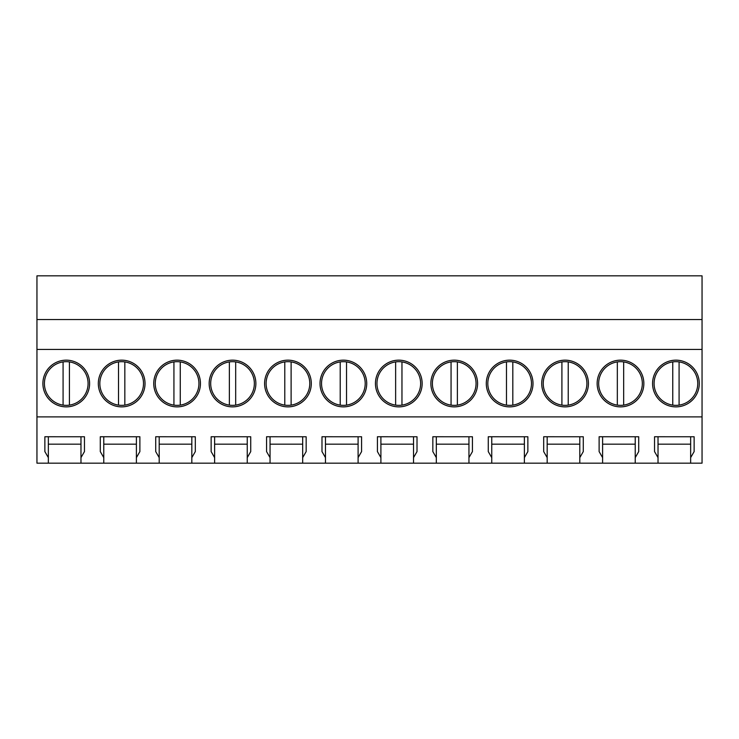 <?xml version="1.0" encoding="UTF-8"?>
<svg xmlns="http://www.w3.org/2000/svg" width="739" height="739" viewBox="0 0 739 739"><rect width="100%" height="100%" fill="white"/><g stroke="black" fill="none" stroke-linecap="round" stroke-linejoin="round"><path stroke-width="1.11" d="M36.95 319.544L702.05 319.544L702.05 275.832L36.95 275.832L36.95 463.168L48.349 463.168L48.349 457.626L44.867 451.594L44.867 436.749L84.458 436.758L84.458 451.594L80.976 457.626L80.976 436.758L84.458 436.758M48.349 463.168L658.024 463.168L658.024 457.626L654.542 451.594L654.542 436.749L694.133 436.758L694.133 451.594L690.651 457.626L690.651 436.758L694.133 436.758M658.024 463.168L702.05 463.168L702.05 416.898L36.95 416.898M80.976 463.168L80.976 457.626M103.774 463.168L103.774 457.626L100.292 451.594L100.292 436.749L139.883 436.758L139.883 451.594L136.401 457.626L136.401 436.758L100.292 436.758M136.401 463.168L136.401 457.626M159.199 463.168L159.199 457.626L155.717 451.594L155.717 436.749L195.308 436.758L195.308 451.594L191.826 457.626L191.826 436.758L155.717 436.758M191.826 463.168L191.826 457.626M214.624 463.168L214.624 457.626L211.142 451.594L211.142 436.749L250.733 436.758L250.733 451.594L247.251 457.626L247.251 436.758L211.142 436.758M247.251 463.168L247.251 457.626M270.049 463.168L270.049 457.626L266.567 451.594L266.567 436.749L306.158 436.758L306.158 451.594L302.676 457.626L302.676 436.758L266.567 436.758M302.676 463.168L302.676 457.626M325.474 463.168L325.474 457.626L321.992 451.594L321.992 436.749L361.583 436.758L361.583 451.594L358.101 457.626L358.101 436.758L321.992 436.758M358.101 463.168L358.101 457.626M380.899 463.168L380.899 457.626L377.417 451.594L377.417 436.749L417.008 436.758L417.008 451.594L413.526 457.626L413.526 436.758L377.417 436.758M413.526 463.168L413.526 457.626M436.324 463.168L436.324 457.626L432.842 451.594L432.842 436.749L472.433 436.758L472.433 451.594L468.951 457.626L468.951 436.758L432.842 436.758M468.951 463.168L468.951 457.626M491.749 463.168L491.749 457.626L488.267 451.594L488.267 436.749L527.858 436.758L527.858 451.594L524.376 457.626L524.376 436.758L488.267 436.758M524.376 463.168L524.376 457.626M547.174 463.168L547.174 457.626L543.692 451.594L543.692 436.749L583.283 436.758L583.283 451.594L579.801 457.626L579.801 436.758L543.692 436.758M579.801 463.168L579.801 457.626M602.599 463.168L602.599 457.626L599.117 451.594L599.117 436.749L638.708 436.758L638.708 451.594L635.226 457.626L635.226 436.758L599.117 436.758M635.226 463.168L635.226 457.626M690.651 463.168L690.651 457.626M36.95 349.445L702.05 349.445L702.05 416.898M66.242 360.161A23.362 23.362 0 0 0 42.89 383.513A23.362 23.362 0 0 0 66.242 406.875A23.362 23.362 0 0 0 89.604 383.513A23.362 23.362 0 0 0 66.242 360.161M454.217 406.875A23.362 23.362 0 0 0 477.579 383.513A23.362 23.362 0 0 0 454.217 360.161A23.362 23.362 0 0 0 430.865 383.513A23.362 23.362 0 0 0 454.217 406.875M509.642 406.875A23.362 23.362 0 0 0 533.004 383.513A23.362 23.362 0 0 0 509.642 360.161A23.362 23.362 0 0 0 486.29 383.513A23.362 23.362 0 0 0 509.642 406.875M177.092 406.875A23.362 23.362 0 0 0 200.454 383.513A23.362 23.362 0 0 0 177.092 360.161A23.362 23.362 0 0 0 153.74 383.513A23.362 23.362 0 0 0 177.092 406.875M121.667 360.161A23.362 23.362 0 0 0 98.315 383.513A23.362 23.362 0 0 0 121.667 406.875A23.362 23.362 0 0 0 145.029 383.513A23.362 23.362 0 0 0 121.667 360.161M287.942 406.875A23.362 23.362 0 0 0 311.304 383.513A23.362 23.362 0 0 0 287.942 360.161A23.362 23.362 0 0 0 264.59 383.513A23.362 23.362 0 0 0 287.942 406.875M232.517 406.875A23.362 23.362 0 0 0 255.879 383.513A23.362 23.362 0 0 0 232.517 360.161A23.362 23.362 0 0 0 209.165 383.513A23.362 23.362 0 0 0 232.517 406.875M343.367 360.161A23.362 23.362 0 0 0 320.015 383.513A23.362 23.362 0 0 0 343.367 406.875A23.362 23.362 0 0 0 366.729 383.513A23.362 23.362 0 0 0 343.367 360.161M620.492 360.161A23.362 23.362 0 0 0 597.14 383.513A23.362 23.362 0 0 0 620.492 406.875A23.362 23.362 0 0 0 643.854 383.513A23.362 23.362 0 0 0 620.492 360.161M565.067 360.161A23.362 23.362 0 0 0 541.715 383.513A23.362 23.362 0 0 0 565.067 406.875A23.362 23.362 0 0 0 588.429 383.513A23.362 23.362 0 0 0 565.067 360.161M398.792 360.161A23.362 23.362 0 0 0 375.44 383.513A23.362 23.362 0 0 0 398.792 406.875A23.362 23.362 0 0 0 422.154 383.513A23.362 23.362 0 0 0 398.792 360.161M675.917 406.875A23.362 23.362 0 0 0 699.279 383.513A23.362 23.362 0 0 0 675.917 360.161A23.362 23.362 0 0 0 652.565 383.513A23.362 23.362 0 0 0 675.917 406.875M702.05 319.544L702.05 349.445M48.349 457.626L48.349 436.758L44.867 436.758M80.976 436.758L48.349 436.758M80.976 444.167L48.349 444.167M658.024 457.626L658.024 436.758L654.542 436.758M690.651 436.758L658.024 436.758M690.651 444.167L658.024 444.167M136.401 444.167L103.774 444.167M136.401 436.758L139.883 436.758M103.774 457.626L103.774 436.758M191.826 444.167L159.199 444.167M191.826 436.758L195.308 436.758M159.199 457.626L159.199 436.758M247.251 444.167L214.624 444.167M247.251 436.758L250.733 436.758M214.624 457.626L214.624 436.758M302.676 444.167L270.049 444.167M302.676 436.758L306.158 436.758M270.049 457.626L270.049 436.758M358.101 444.167L325.474 444.167M358.101 436.758L361.583 436.758M325.474 457.626L325.474 436.758M413.526 444.167L380.899 444.167M413.526 436.758L417.008 436.758M380.899 457.626L380.899 436.758M468.951 444.167L436.324 444.167M468.951 436.758L472.433 436.758M436.324 457.626L436.324 436.758M524.376 444.167L491.749 444.167M524.376 436.758L527.858 436.758M491.749 457.626L491.749 436.758M579.801 444.167L547.174 444.167M579.801 436.758L583.283 436.758M547.174 457.626L547.174 436.758M635.226 444.167L602.599 444.167M635.226 436.758L638.708 436.758M602.599 457.626L602.599 436.758M69.411 361.907A21.837 21.837 0 0 1 69.411 405.12A21.837 21.837 0 0 1 44.414 383.513A21.837 21.837 0 0 1 69.411 361.907L69.411 405.12M63.083 361.907L63.083 405.12M124.836 361.907A21.837 21.837 0 0 1 124.836 405.12A21.837 21.837 0 0 1 99.839 383.513A21.837 21.837 0 0 1 124.836 361.907L124.836 405.12M118.508 361.907L118.508 405.12M180.261 361.907A21.837 21.837 0 0 1 180.261 405.12A21.837 21.837 0 0 1 155.264 383.513A21.837 21.837 0 0 1 180.261 361.907L180.261 405.12M173.933 361.907L173.933 405.12M235.686 361.907A21.837 21.837 0 0 1 235.686 405.12A21.837 21.837 0 0 1 210.689 383.513A21.837 21.837 0 0 1 235.686 361.907L235.686 405.12M229.358 361.907L229.358 405.12M291.111 361.907A21.837 21.837 0 0 1 291.111 405.12A21.837 21.837 0 0 1 266.114 383.513A21.837 21.837 0 0 1 291.111 361.907L291.111 405.12M284.783 361.907L284.783 405.12M346.536 361.907A21.837 21.837 0 0 1 346.536 405.12A21.837 21.837 0 0 1 321.539 383.513A21.837 21.837 0 0 1 346.536 361.907L346.536 405.12M340.208 361.907L340.208 405.12M401.961 361.907A21.837 21.837 0 0 1 401.961 405.12A21.837 21.837 0 0 1 376.964 383.513A21.837 21.837 0 0 1 401.961 361.907L401.961 405.12M395.633 361.907L395.633 405.12M457.386 361.907A21.837 21.837 0 0 1 457.386 405.12A21.837 21.837 0 0 1 432.389 383.513A21.837 21.837 0 0 1 457.386 361.907L457.386 405.12M451.058 361.907L451.058 405.12M512.811 361.907A21.837 21.837 0 0 1 512.811 405.12A21.837 21.837 0 0 1 487.814 383.513A21.837 21.837 0 0 1 512.811 361.907L512.811 405.12M506.483 361.907L506.483 405.12M568.236 361.907A21.837 21.837 0 0 1 568.236 405.12A21.837 21.837 0 0 1 543.239 383.513A21.837 21.837 0 0 1 568.236 361.907L568.236 405.12M561.908 361.907L561.908 405.12M623.661 361.907A21.837 21.837 0 0 1 623.661 405.12A21.837 21.837 0 0 1 598.664 383.513A21.837 21.837 0 0 1 623.661 361.907L623.661 405.12M617.333 361.907L617.333 405.12M679.086 361.907A21.837 21.837 0 0 1 679.086 405.12A21.837 21.837 0 0 1 654.089 383.513A21.837 21.837 0 0 1 679.086 361.907L679.086 405.12M672.758 361.907L672.758 405.12"/></g></svg>
